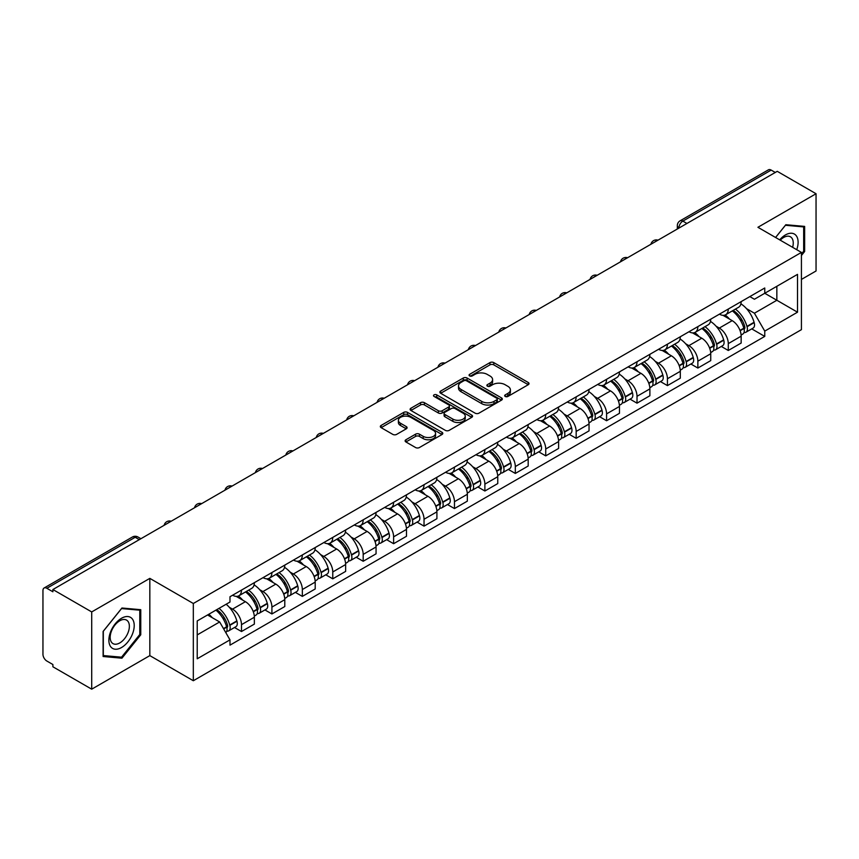 <?xml version="1.0" encoding="UTF-8"?>
<svg xmlns="http://www.w3.org/2000/svg" width="859" height="859" viewBox="0 0 859 859"><rect width="100%" height="100%" fill="white"/><g stroke="black" fill="none" stroke-linecap="round" stroke-linejoin="round"><path stroke-width="1.29" d="M505.232 396.45A1.89 1.095 0 0 0 507.905 396.45L528.242 384.714A2.706 1.568 0 0 0 529.037 383.608A2.706 1.568 0 0 0 528.242 382.502L493.785 362.605A2.706 1.568 0 0 0 489.963 362.605L469.615 374.352A1.89 1.095 0 0 0 469.068 375.125A1.89 1.095 0 0 0 469.615 375.898A1.89 1.095 0 0 0 472.3 375.898L474.93 374.374A8.665 5.004 0 0 1 487.182 374.374L490.059 376.027A8.665 5.004 0 0 1 492.594 379.571A8.665 5.004 0 0 1 490.059 383.103L487.418 384.628A1.89 1.095 0 0 0 486.87 385.401A1.89 1.095 0 0 0 487.418 386.174A1.89 1.095 0 0 0 490.102 386.174L492.733 384.649A8.665 5.004 0 0 1 504.985 384.649L507.862 386.314A8.665 5.004 0 0 1 510.396 389.846A8.665 5.004 0 0 1 507.862 393.39L505.232 394.904A1.89 1.095 0 0 0 504.673 395.677A1.89 1.095 0 0 0 505.232 396.45L505.232 394.904M405.92 439.754A2.706 1.568 0 0 0 405.126 440.85A2.706 1.568 0 0 0 405.92 441.956L415.584 447.539A2.706 1.568 0 0 0 419.417 447.539L442.009 434.504A2.706 1.568 0 0 0 442.793 433.398A2.706 1.568 0 0 0 442.009 432.292L407.542 412.395A2.706 1.568 0 0 0 403.719 412.395L381.128 425.441A2.706 1.568 0 0 0 380.333 426.547A2.706 1.568 0 0 0 381.128 427.642L392.81 434.386A2.706 1.568 0 0 0 396.633 434.386L406.307 428.813A2.706 1.568 0 0 0 407.091 427.707A2.706 1.568 0 0 0 406.307 426.601L400.509 423.251A7.237 4.177 0 0 1 398.393 420.298A7.237 4.177 0 0 1 402.86 416.432A7.237 4.177 0 0 1 410.752 417.345L433.441 430.434A7.237 4.177 0 0 1 435.556 433.398A7.237 4.177 0 0 1 431.089 437.252A7.237 4.177 0 0 1 423.197 436.351L419.417 434.171A2.706 1.568 0 0 0 415.584 434.171L405.92 439.754L405.92 441.956L415.584 436.415L415.584 434.171M193.318 603.49L149.831 578.375L91.709 611.93L52.893 589.532L777.234 171.328L816.05 193.737L757.928 227.291L801.426 252.406L193.318 603.49L193.318 680.736L801.426 329.652L801.426 252.406M475.124 413.168A2.706 1.568 0 0 0 478.957 413.168L501.538 400.122A2.706 1.568 0 0 0 502.332 399.016A2.706 1.568 0 0 0 501.538 397.921L467.081 378.024A2.706 1.568 0 0 0 463.259 378.024L440.667 391.06A2.706 1.568 0 0 0 439.872 392.166A2.706 1.568 0 0 0 440.667 393.272L475.124 413.168M434.815 396.858A1.89 1.095 0 0 1 436.737 397.126L471.741 417.334L449.182 430.359A2.706 1.568 0 0 1 445.359 430.359L410.892 410.462L410.892 408.25A2.706 1.568 0 0 0 410.108 409.356A2.706 1.568 0 0 0 410.892 410.462M410.892 408.25L420.566 402.667A2.706 1.568 0 0 1 424.389 402.667L438.369 410.742A2.706 1.568 0 0 0 442.192 410.742L448.613 407.037A2.706 1.568 0 0 0 449.407 405.931A2.706 1.568 0 0 0 448.613 404.825L434.063 396.428A1.89 1.095 0 0 1 433.505 395.655A1.89 1.095 0 0 1 434.675 394.635A1.89 1.095 0 0 1 436.737 394.872L471.774 415.101A2.706 1.568 0 0 1 472.568 416.207A2.706 1.568 0 0 1 471.774 417.313L471.774 415.101M91.709 611.93L91.709 689.176L52.893 666.777L52.893 664.522L46.848 661.033A5.519 3.189 -120 0 1 42.95 654.268L42.95 590.541A5.519 3.189 -120 0 1 44.088 588.018L132.436 537.004A5.519 3.189 60 0 1 135.196 537.283L46.848 588.286A5.519 3.189 -120 0 0 44.088 588.018M801.426 279.433L816.05 270.982L816.05 193.737M91.709 689.176L149.831 655.621L193.318 680.736M52.893 589.532L52.893 591.776L46.848 588.286M686.942 223.469L682.841 221.107A5.519 3.189 60 0 0 680.081 220.827L768.44 169.824A5.519 3.189 60 0 1 771.189 170.093L682.841 221.107A5.519 3.189 120 0 0 678.943 227.86L678.943 228.086M775.29 172.455L771.189 170.093M728.282 309.047A12.692 7.323 60 0 1 725.662 314.738L738.536 307.307A12.692 7.323 -120 0 0 741.156 301.606M716.073 326.195L719.316 328.074A12.692 7.323 60 0 1 728.282 343.611L741.156 336.18A12.692 7.323 -120 0 0 732.19 320.643L722.977 315.317M741.156 336.18L741.156 343.052L728.282 350.483L721.302 346.445M725.662 314.738A12.692 7.323 60 0 1 719.413 314.169M728.282 343.611L728.282 350.483M697.862 326.603A12.692 7.323 60 0 1 695.232 332.304L708.106 324.874A12.692 7.323 -120 0 0 710.737 319.172M690.883 364.012L697.862 368.049L710.737 360.608L710.737 353.747A12.692 7.323 -120 0 0 701.76 338.21L692.547 332.884M695.232 332.304A12.692 7.323 60 0 1 688.993 331.735M685.643 343.761L688.886 345.64A12.692 7.323 60 0 1 697.862 361.177L697.862 368.049M667.432 344.169A12.692 7.323 60 0 1 664.812 349.871L677.687 342.44A12.692 7.323 -120 0 0 680.307 336.739M660.453 381.579L667.432 385.605L680.307 378.175L680.307 371.313A12.692 7.323 -120 0 0 671.341 355.776L662.128 350.451M664.812 349.871A12.692 7.323 60 0 1 658.563 349.291M655.224 361.328L658.466 363.207A12.692 7.323 60 0 1 667.432 378.744L667.432 385.605M637.013 361.736A12.692 7.323 60 0 1 634.382 367.437L647.256 360.007A12.692 7.323 -120 0 0 649.887 354.305M630.034 399.145L637.013 403.172L649.887 395.741L649.887 388.88A12.692 7.323 -120 0 0 640.911 373.332L631.698 368.017M634.382 367.437A12.692 7.323 60 0 1 628.144 366.857M624.794 378.894L628.036 380.773A12.692 7.323 60 0 1 637.013 396.31L637.013 403.172M606.583 379.302A12.692 7.323 60 0 1 603.963 385.004L616.826 377.573A12.692 7.323 -120 0 0 619.457 371.872M599.603 416.712L606.583 420.738L619.457 413.308L619.457 406.447A12.692 7.323 -120 0 0 610.491 390.899L601.279 385.584M603.963 385.004A12.692 7.323 60 0 1 597.714 384.424M594.374 396.461L597.617 398.329A12.692 7.323 60 0 1 606.583 413.877L606.583 420.738M576.164 396.869A12.692 7.323 60 0 1 573.533 402.57L586.407 395.129A12.692 7.323 -120 0 0 589.038 389.438M569.184 434.278L576.164 438.305L589.038 430.874L589.038 424.002A12.692 7.323 -120 0 0 580.061 408.465L570.848 403.15M573.533 402.57A12.692 7.323 60 0 1 567.294 401.991M563.944 414.027L567.187 415.896A12.692 7.323 60 0 1 576.164 431.443L576.164 438.305M545.733 414.435A12.692 7.323 60 0 1 543.113 420.126L555.977 412.696A12.692 7.323 -120 0 0 558.608 407.005M538.754 451.845L545.733 455.871L558.608 448.441L558.608 441.569A12.692 7.323 -120 0 0 549.642 426.032L540.429 420.717M543.113 420.126A12.692 7.323 60 0 1 536.864 419.557M533.525 431.594L536.768 433.462A12.692 7.323 60 0 1 545.733 448.999L545.733 455.871M515.314 432.002A12.692 7.323 60 0 1 512.683 437.693L525.558 430.262A12.692 7.323 -120 0 0 528.188 424.571M508.335 469.411L515.314 473.438L528.188 466.007L528.188 459.136A12.692 7.323 -120 0 0 519.212 443.598L509.999 438.283M512.683 437.693A12.692 7.323 60 0 1 506.445 437.124M503.095 449.16L506.338 451.029A12.692 7.323 60 0 1 515.314 466.566L515.314 473.438M484.884 449.568A12.692 7.323 60 0 1 482.264 455.259L495.128 447.829A12.692 7.323 -120 0 0 497.758 442.138M477.905 486.978L484.884 491.004L497.758 483.574L497.758 476.702A12.692 7.323 -120 0 0 488.792 461.165L479.58 455.85M482.264 455.259A12.692 7.323 60 0 1 476.015 454.69M472.675 466.727L475.918 468.595A12.692 7.323 60 0 1 484.884 484.132L484.884 491.004M454.465 467.135A12.692 7.323 60 0 1 451.834 472.826L464.708 465.395A12.692 7.323 -120 0 0 467.339 459.705M447.485 504.544L454.465 508.571L467.339 501.141L467.339 494.269A12.692 7.323 -120 0 0 458.362 478.731L449.15 473.406M451.834 472.826A12.692 7.323 60 0 1 445.596 472.257M442.245 484.283L445.488 486.162A12.692 7.323 60 0 1 454.465 501.699L454.465 508.571M424.035 484.701A12.692 7.323 60 0 1 421.415 490.392L434.278 482.962A12.692 7.323 -120 0 0 436.909 477.271M417.055 522.1L424.035 526.138L436.909 518.707L436.909 511.835A12.692 7.323 -120 0 0 427.943 496.298L418.73 490.972M421.415 490.392A12.692 7.323 60 0 1 415.165 489.823M411.826 501.849L415.069 503.728A12.692 7.323 60 0 1 424.035 519.265L424.035 526.138M393.615 502.268A12.692 7.323 60 0 1 390.985 507.959L403.859 500.529A12.692 7.323 -120 0 0 406.49 494.827M386.636 539.667L393.615 543.704L406.49 536.274L406.49 529.402A12.692 7.323 -120 0 0 397.513 513.865L388.3 508.539M390.985 507.959A12.692 7.323 60 0 1 384.746 507.39M381.396 519.416L384.639 521.295A12.692 7.323 60 0 1 393.615 536.832L393.615 543.704M363.185 519.824A12.692 7.323 60 0 1 360.565 525.525L373.429 518.095A12.692 7.323 -120 0 0 376.059 512.394M356.206 557.233L363.185 561.271L376.059 553.83L376.059 546.968A12.692 7.323 -120 0 0 367.094 531.431L357.881 526.105M360.565 525.525A12.692 7.323 60 0 1 354.316 524.956M350.977 536.982L354.219 538.861A12.692 7.323 60 0 1 363.185 554.399L363.185 561.271M332.766 537.39A12.692 7.323 60 0 1 330.135 543.092L343.009 535.662A12.692 7.323 -120 0 0 345.64 529.96M325.786 574.8L332.766 578.826L345.64 571.396L345.64 564.535A12.692 7.323 -120 0 0 336.664 548.998L327.451 543.672M330.135 543.092A12.692 7.323 60 0 1 323.897 542.512M320.547 554.549L323.789 556.428A12.692 7.323 60 0 1 332.766 571.965L332.766 578.826M302.336 554.957A12.692 7.323 60 0 1 299.716 560.659L312.579 553.228A12.692 7.323 -120 0 0 315.21 547.527M295.356 592.366L302.336 596.393L315.21 588.963L315.21 582.101A12.692 7.323 -120 0 0 306.244 566.553L297.031 561.238M299.716 560.659A12.692 7.323 60 0 1 293.467 560.079M290.127 572.115L293.37 573.995A12.692 7.323 60 0 1 302.336 589.532L302.336 596.393M271.916 572.524A12.692 7.323 60 0 1 269.286 578.225L282.16 570.784A12.692 7.323 -120 0 0 284.791 565.093M264.937 609.933L271.916 613.96L284.791 606.529L284.791 599.657A12.692 7.323 -120 0 0 275.814 584.12L266.601 578.805M269.286 578.225A12.692 7.323 60 0 1 263.047 577.645M259.697 589.682L262.94 591.55A12.692 7.323 60 0 1 271.916 607.098L271.916 613.96M241.486 590.09A12.692 7.323 60 0 1 238.866 595.792L251.73 588.351A12.692 7.323 -120 0 0 254.361 582.66M234.507 627.5L241.486 631.526L254.361 624.096L254.361 617.224A12.692 7.323 -120 0 0 245.395 601.687L236.182 596.371M238.866 595.792A12.692 7.323 60 0 1 232.617 595.212M229.278 607.249L232.521 609.117A12.692 7.323 60 0 1 241.486 624.665L241.486 631.526M749.832 296.602L754.417 299.243L797.517 274.365L776.847 286.294L776.847 300.263L754.417 313.213L746.492 308.628M197.216 634.908L219.646 621.959L229.987 639.858L197.216 658.778L197.216 620.939L229.987 602.03L229.987 596.737L764.757 287.99L764.757 293.273L797.517 312.193L764.757 331.112L754.417 313.213M797.517 274.365L797.517 312.193M229.987 639.858L229.987 645.152L764.757 336.406L764.757 331.112M801.426 255.499L804.636 251.494L804.636 226.4L785.824 224.725L775.57 237.481M149.831 578.375L149.831 655.621M103.112 656.512L121.935 658.198L140.758 634.79L140.758 609.697L121.935 608.011L103.112 631.419L103.112 656.512M219.646 621.959L207.556 614.98M751.732 328.879L764.757 336.406M803.67 250.935L804.636 251.494M119.949 657.049L121.935 658.198M139.781 634.221L140.758 634.79M505.983 396.718L507.862 395.634A8.665 5.004 0 0 0 510.396 392.101L510.396 389.846M492.594 379.571L492.594 381.826A8.665 5.004 0 0 1 490.059 385.358L488.18 386.443M528.242 382.502L528.242 384.714L493.785 364.86A2.706 1.568 0 0 0 489.963 364.86L470.378 376.167M501.506 400.144L467.081 380.279A2.706 1.568 0 0 0 463.259 380.279L440.699 393.293M496.76 399.8A1.89 1.095 0 0 0 497.307 399.016A1.89 1.095 0 0 0 496.76 398.243L466.512 380.784A1.89 1.095 0 0 0 463.828 380.784L461.058 382.384A8.665 5.004 0 0 0 458.513 385.927A8.665 5.004 0 0 0 461.058 389.46L481.727 401.4A8.665 5.004 0 0 0 493.979 401.4L496.76 399.8L496.76 402.044A1.89 1.095 0 0 0 497.307 401.271L497.307 399.016M458.513 385.927L458.513 388.171A8.665 5.004 0 0 0 461.058 391.715L461.058 389.46M496.76 402.044L493.979 403.655A8.665 5.004 0 0 1 481.727 403.655L461.058 391.715M410.935 410.484L420.566 404.922L420.566 402.667M449.407 405.931L449.407 408.186A2.706 1.568 0 0 1 448.613 409.281L442.192 412.986A2.706 1.568 0 0 1 438.369 412.986L424.389 404.922A2.706 1.568 0 0 0 420.566 404.922M452.865 419.106A7.237 4.177 0 0 0 460.757 420.019A7.237 4.177 0 0 0 465.234 416.153A7.237 4.177 0 0 0 463.108 413.2L455.12 408.583A2.706 1.568 0 0 0 451.286 408.583L444.876 412.288A2.706 1.568 0 0 0 444.082 413.394A2.706 1.568 0 0 0 444.876 414.5L452.865 419.106L452.865 421.361A7.237 4.177 0 0 0 460.757 422.263A7.237 4.177 0 0 0 465.234 418.408L465.234 416.153M444.082 413.394L444.082 415.638A2.706 1.568 0 0 0 444.876 416.744L444.876 414.5M452.865 421.361L444.876 416.744M435.556 433.398L435.556 435.642A7.237 4.177 0 0 1 431.089 439.507A7.237 4.177 0 0 1 423.197 438.605L419.417 436.415A2.706 1.568 0 0 0 415.584 436.415M398.393 420.298L398.393 422.553A7.237 4.177 0 0 0 400.509 425.506L400.509 423.251M406.264 428.824L400.509 425.506M441.966 434.525L407.542 414.65A2.706 1.568 0 0 0 403.719 414.65L381.16 427.664M733.071 310.453A17.373 10.029 60 0 1 733.167 310.507A17.373 10.029 60 0 1 744.592 326.098L744.699 326.463A3.382 1.954 60 0 1 744.162 329.115A3.382 1.954 60 0 1 744.087 329.147M732.319 310.894A20.96 12.101 60 0 1 743.83 328.192L743.937 328.546A6.969 4.016 60 0 1 742.842 334.022L741.102 335.021M744.023 332.476A6.969 4.016 -120 0 0 745.956 332.218A6.969 4.016 -120 0 0 747.062 326.753L746.954 326.388A20.96 12.101 -120 0 0 735.433 309.09M740.898 303.839A20.96 12.101 60 0 1 754.073 322.275L754.181 322.64A6.969 4.016 60 0 1 753.075 328.106L745.956 332.218M725.168 314.985A20.96 12.101 60 0 1 729.538 319.118M739.739 319.14L742.401 320.686M796.733 249.701A17.932 10.351 120 0 0 796.411 235.935A17.932 10.351 120 0 0 779.682 239.854M792.621 247.328A13.572 7.838 120 0 0 791.966 238.222A13.572 7.838 120 0 0 790.441 236.805A13.572 7.838 120 0 0 780.24 240.176M775.602 237.503L785.427 225.273L803.67 226.905L803.67 251.215L801.426 254.006M802.456 226.207L803.67 226.905M132.522 619.221A17.932 10.351 120 0 0 115.213 623.859A17.932 10.351 120 0 0 110.564 646.537A17.932 10.351 120 0 0 127.884 641.898A17.932 10.351 120 0 0 132.522 619.221M128.077 621.508A13.572 7.838 120 0 0 126.552 620.101A13.572 7.838 120 0 0 113.925 626.436A13.572 7.838 120 0 0 111.455 642.188A13.572 7.838 120 0 0 112.98 643.606A13.572 7.838 120 0 0 125.607 637.271A13.572 7.838 120 0 0 128.077 621.508M121.549 657.189L103.316 655.567L103.316 631.247L121.549 608.569L139.781 610.191L139.781 634.511L121.549 657.189M138.578 609.493L139.781 610.191M702.651 328.02A17.373 10.029 60 0 1 702.737 328.074A17.373 10.029 60 0 1 714.173 343.664L714.269 344.029A3.382 1.954 60 0 1 713.743 346.682A3.382 1.954 60 0 1 713.668 346.714M701.889 328.46A20.96 12.101 60 0 1 713.41 345.758L713.507 346.113A6.969 4.016 60 0 1 712.412 351.589L710.683 352.587M713.604 350.043A6.969 4.016 -120 0 0 715.536 349.785A6.969 4.016 -120 0 0 716.631 344.319L716.535 343.954A20.96 12.101 -120 0 0 705.014 326.656M710.468 321.406A20.96 12.101 60 0 1 723.654 339.842L723.75 340.207A6.969 4.016 60 0 1 722.655 345.672L715.536 349.785M694.738 332.551A20.96 12.101 60 0 1 699.119 336.674M709.309 336.707L711.982 338.253M672.221 345.586A17.373 10.029 60 0 1 672.318 345.64A17.373 10.029 60 0 1 683.743 361.231L683.85 361.585A3.382 1.954 60 0 1 683.313 364.248A3.382 1.954 60 0 1 683.238 364.28M671.47 346.027A20.96 12.101 60 0 1 682.98 363.325L683.088 363.679A6.969 4.016 60 0 1 681.992 369.145L680.253 370.154M683.173 367.609A6.969 4.016 -120 0 0 685.106 367.351A6.969 4.016 -120 0 0 686.212 361.875L686.105 361.521A20.96 12.101 -120 0 0 674.583 344.223M680.049 338.972A20.96 12.101 60 0 1 693.224 357.408L693.331 357.773A6.969 4.016 60 0 1 692.225 363.239L685.106 367.351M664.318 350.118A20.96 12.101 60 0 1 668.689 354.241M678.889 354.273L681.552 355.819M641.802 363.153A17.373 10.029 60 0 1 641.888 363.207A17.373 10.029 60 0 1 653.323 378.798L653.42 379.152A3.382 1.954 60 0 1 652.894 381.804A3.382 1.954 60 0 1 652.819 381.847M641.039 363.593A20.96 12.101 60 0 1 652.561 380.891L652.657 381.246A6.969 4.016 60 0 1 651.562 386.711L649.834 387.72M652.754 385.176A6.969 4.016 -120 0 0 654.687 384.918A6.969 4.016 -120 0 0 655.782 379.442L655.685 379.087A20.96 12.101 -120 0 0 644.164 361.789M649.619 356.539A20.96 12.101 60 0 1 662.804 374.975L662.901 375.34A6.969 4.016 60 0 1 661.806 380.805L654.687 384.918M633.888 367.673A20.96 12.101 60 0 1 638.269 371.807M648.459 371.84L651.133 373.386M611.372 380.72A17.373 10.029 60 0 1 611.468 380.773A17.373 10.029 60 0 1 622.893 396.364L623 396.718A3.382 1.954 60 0 1 622.464 399.371A3.382 1.954 60 0 1 622.388 399.414M610.62 381.16A20.96 12.101 60 0 1 622.131 398.458L622.238 398.812A6.969 4.016 60 0 1 621.143 404.278L619.403 405.276M622.324 402.742A6.969 4.016 -120 0 0 624.257 402.484A6.969 4.016 -120 0 0 625.363 397.008L625.255 396.654A20.96 12.101 -120 0 0 613.734 379.356M619.199 374.105A20.96 12.101 60 0 1 632.374 392.542L632.482 392.907A6.969 4.016 60 0 1 631.376 398.372L624.257 402.484M603.469 385.24A20.96 12.101 60 0 1 607.839 389.374M618.04 389.406L620.703 390.952M580.952 398.286A17.373 10.029 60 0 1 581.038 398.329A17.373 10.029 60 0 1 592.474 413.931L592.57 414.285A3.382 1.954 60 0 1 592.044 416.937A3.382 1.954 60 0 1 591.969 416.98M580.19 398.726A20.96 12.101 60 0 1 591.711 416.014L591.808 416.379A6.969 4.016 60 0 1 590.713 421.844L588.984 422.843M591.905 420.309A6.969 4.016 -120 0 0 593.837 420.04A6.969 4.016 -120 0 0 594.933 414.575L594.836 414.221A20.96 12.101 -120 0 0 583.315 396.922M588.769 391.661A20.96 12.101 60 0 1 601.944 410.108L602.052 410.462A6.969 4.016 60 0 1 600.956 415.939L593.837 420.04M573.039 402.807A20.96 12.101 60 0 1 577.42 406.941M587.61 406.973L590.283 408.508M550.522 415.853A17.373 10.029 60 0 1 550.619 415.896A17.373 10.029 60 0 1 562.044 431.497L562.151 431.852A3.382 1.954 60 0 1 561.614 434.504A3.382 1.954 60 0 1 561.539 434.547M549.771 416.293A20.96 12.101 60 0 1 561.281 433.58L561.389 433.945A6.969 4.016 60 0 1 560.293 439.411L558.554 440.409M561.475 437.875A6.969 4.016 -120 0 0 563.407 437.607A6.969 4.016 -120 0 0 564.513 432.141L564.406 431.787A20.96 12.101 -120 0 0 552.885 414.489M558.35 409.228A20.96 12.101 60 0 1 571.525 427.675L571.632 428.029A6.969 4.016 60 0 1 570.526 433.505L563.407 437.607M542.62 420.373A20.96 12.101 60 0 1 546.99 424.507M557.19 424.539L559.853 426.075M520.103 433.419A17.373 10.029 60 0 1 520.189 433.462A17.373 10.029 60 0 1 531.624 449.053L531.721 449.418A3.382 1.954 60 0 1 531.195 452.07A3.382 1.954 60 0 1 531.12 452.113M519.341 433.849A20.96 12.101 60 0 1 530.862 451.147L530.959 451.512A6.969 4.016 60 0 1 529.863 456.977L528.135 457.976M531.055 455.442A6.969 4.016 -120 0 0 532.988 455.173A6.969 4.016 -120 0 0 534.083 449.708L533.987 449.343A20.96 12.101 -120 0 0 522.465 432.056M527.92 426.794A20.96 12.101 60 0 1 541.095 445.241L541.202 445.596A6.969 4.016 60 0 1 540.107 451.061L532.988 455.173M512.189 437.94A20.96 12.101 60 0 1 516.57 442.074M526.76 442.106L529.434 443.641M489.673 450.986A17.373 10.029 60 0 1 489.77 451.029A17.373 10.029 60 0 1 501.194 466.62L501.302 466.985A3.382 1.954 60 0 1 500.765 469.637A3.382 1.954 60 0 1 500.69 469.68M488.921 451.415A20.96 12.101 60 0 1 500.432 468.713L500.539 469.078A6.969 4.016 60 0 1 499.433 474.544L497.705 475.542M500.625 473.008A6.969 4.016 -120 0 0 502.558 472.74A6.969 4.016 -120 0 0 503.664 467.275L503.557 466.909A20.96 12.101 -120 0 0 492.035 449.622M497.501 444.361A20.96 12.101 60 0 1 510.675 462.808L510.783 463.162A6.969 4.016 60 0 1 509.677 468.627L502.558 472.74M481.77 455.506A20.96 12.101 60 0 1 486.14 459.64M496.341 459.662L499.004 461.208M459.254 468.542A17.373 10.029 60 0 1 459.34 468.595A17.373 10.029 60 0 1 470.775 484.186L470.872 484.551A3.382 1.954 60 0 1 470.345 487.203A3.382 1.954 60 0 1 470.27 487.246M458.491 468.982A20.96 12.101 60 0 1 470.013 486.28L470.109 486.645A6.969 4.016 60 0 1 469.014 492.11L467.285 493.109M470.206 490.564A6.969 4.016 -120 0 0 472.139 490.306A6.969 4.016 -120 0 0 473.234 484.841L473.137 484.476A20.96 12.101 -120 0 0 461.616 467.178M467.071 461.927A20.96 12.101 60 0 1 480.245 480.364L480.353 480.729A6.969 4.016 60 0 1 479.258 486.194L472.139 490.306M451.34 473.073A20.96 12.101 60 0 1 455.721 477.207M465.911 477.228L468.584 478.774M428.824 486.108A17.373 10.029 60 0 1 428.92 486.162A17.373 10.029 60 0 1 440.345 501.753L440.452 502.118A3.382 1.954 60 0 1 439.915 504.77A3.382 1.954 60 0 1 439.84 504.813M428.072 486.548A20.96 12.101 60 0 1 439.583 503.846L439.69 504.201A6.969 4.016 60 0 1 438.584 509.677L436.855 510.675M439.776 508.131A6.969 4.016 -120 0 0 441.709 507.873A6.969 4.016 -120 0 0 442.814 502.408L442.707 502.043A20.96 12.101 -120 0 0 431.186 484.744M436.651 479.494A20.96 12.101 60 0 1 449.826 497.93L449.933 498.295A6.969 4.016 60 0 1 448.827 503.761L441.709 507.873M420.921 490.639A20.96 12.101 60 0 1 425.291 494.773M435.492 494.795L438.154 496.341M398.404 503.675A17.373 10.029 60 0 1 398.49 503.728A17.373 10.029 60 0 1 409.926 519.319L410.022 519.684A3.382 1.954 60 0 1 409.496 522.336A3.382 1.954 60 0 1 409.421 522.369M397.642 504.115A20.96 12.101 60 0 1 409.163 521.413L409.26 521.767A6.969 4.016 60 0 1 408.165 527.243L406.436 528.242M409.356 525.697A6.969 4.016 -120 0 0 411.289 525.44A6.969 4.016 -120 0 0 412.384 519.974L412.288 519.609A20.96 12.101 -120 0 0 400.766 502.311M406.221 497.06A20.96 12.101 60 0 1 419.396 515.497L419.503 515.862A6.969 4.016 60 0 1 418.408 521.327L411.289 525.44M390.491 508.206A20.96 12.101 60 0 1 394.872 512.34M405.061 512.361L407.735 513.907M367.974 521.241A17.373 10.029 60 0 1 368.071 521.295A17.373 10.029 60 0 1 379.495 536.886L379.603 537.251A3.382 1.954 60 0 1 379.066 539.903A3.382 1.954 60 0 1 378.991 539.935M367.222 521.681A20.96 12.101 60 0 1 378.733 538.98L378.84 539.334A6.969 4.016 60 0 1 377.735 544.81L376.006 545.809M378.926 543.264A6.969 4.016 -120 0 0 380.859 543.006A6.969 4.016 -120 0 0 381.965 537.541L381.858 537.176A20.96 12.101 -120 0 0 370.336 519.878M375.802 514.627A20.96 12.101 60 0 1 388.977 533.063L389.084 533.428A6.969 4.016 60 0 1 387.978 538.894L380.859 543.006M360.071 525.772A20.96 12.101 60 0 1 364.441 529.896M374.642 529.928L377.305 531.474M337.555 538.808A17.373 10.029 60 0 1 337.641 538.861A17.373 10.029 60 0 1 349.076 554.452L349.173 554.807A3.382 1.954 60 0 1 348.647 557.459A3.382 1.954 60 0 1 348.571 557.502M336.792 539.248A20.96 12.101 60 0 1 348.314 556.546L348.41 556.9A6.969 4.016 60 0 1 347.315 562.366L345.586 563.375M348.507 560.83A6.969 4.016 -120 0 0 350.44 560.573A6.969 4.016 -120 0 0 351.535 555.097L351.438 554.742A20.96 12.101 -120 0 0 339.917 537.444M345.372 532.193A20.96 12.101 60 0 1 358.547 550.63L358.654 550.995A6.969 4.016 60 0 1 357.559 556.46L350.44 560.573M329.641 543.328A20.96 12.101 60 0 1 334.022 547.462M344.212 547.494L346.886 549.041M307.125 556.374A17.373 10.029 60 0 1 307.221 556.428A17.373 10.029 60 0 1 318.646 572.019L318.753 572.373A3.382 1.954 60 0 1 318.217 575.025A3.382 1.954 60 0 1 318.141 575.068M306.373 556.815A20.96 12.101 60 0 1 317.884 574.113L317.991 574.467A6.969 4.016 60 0 1 316.885 579.932L315.156 580.931M318.077 578.397A6.969 4.016 -120 0 0 320.01 578.139A6.969 4.016 -120 0 0 321.116 572.663L321.008 572.309A20.96 12.101 -120 0 0 309.487 555.011M314.952 549.76A20.96 12.101 60 0 1 328.127 568.196L328.235 568.561A6.969 4.016 60 0 1 327.129 574.027L320.01 578.139M299.222 560.895A20.96 12.101 60 0 1 303.592 565.029M313.793 565.061L316.456 566.607M276.705 573.941A17.373 10.029 60 0 1 276.791 573.995A17.373 10.029 60 0 1 288.227 589.585L288.323 589.94A3.382 1.954 60 0 1 287.797 592.592A3.382 1.954 60 0 1 287.722 592.635M275.943 574.381A20.96 12.101 60 0 1 287.464 591.668L287.561 592.034A6.969 4.016 60 0 1 286.466 597.499L284.737 598.498M287.658 595.963A6.969 4.016 -120 0 0 289.59 595.706A6.969 4.016 -120 0 0 290.686 590.23L290.589 589.875A20.96 12.101 -120 0 0 279.068 572.577M284.522 567.327A20.96 12.101 60 0 1 297.697 585.763L297.805 586.117A6.969 4.016 60 0 1 296.709 591.593L289.59 595.706M268.792 578.461A20.96 12.101 60 0 1 273.173 582.595M283.363 582.627L286.036 584.174M246.275 591.507A17.373 10.029 60 0 1 246.372 591.55A17.373 10.029 60 0 1 257.797 607.152L257.904 607.506A3.382 1.954 60 0 1 257.367 610.158A3.382 1.954 60 0 1 257.292 610.201M245.524 591.948A20.96 12.101 60 0 1 257.034 609.235L257.142 609.6A6.969 4.016 60 0 1 256.036 615.065L254.307 616.064M257.228 613.53A6.969 4.016 -120 0 0 259.16 613.262A6.969 4.016 -120 0 0 260.266 607.796L260.159 607.442A20.96 12.101 -120 0 0 248.638 590.144M254.103 584.882A20.96 12.101 60 0 1 267.278 603.329L267.385 603.684A6.969 4.016 60 0 1 266.279 609.16L259.16 613.262M238.373 596.028A20.96 12.101 60 0 1 242.743 600.162M252.943 600.194L255.606 601.729M216.79 609.643A17.373 10.029 60 0 1 227.377 624.718L227.474 625.073A3.382 1.954 60 0 1 226.948 627.725A3.382 1.954 60 0 1 226.873 627.768M215.91 610.148A20.96 12.101 60 0 1 226.615 626.802L226.712 627.167A6.969 4.016 60 0 1 225.756 632.546M226.808 631.097A6.969 4.016 -120 0 0 228.741 630.828A6.969 4.016 -120 0 0 229.836 625.363L229.74 625.008A20.96 12.101 -120 0 0 219.034 608.355M226.153 604.242A20.96 12.101 60 0 1 236.848 620.896L236.955 621.25A6.969 4.016 60 0 1 235.86 626.726L228.741 630.828M208.791 614.26A20.96 12.101 60 0 1 212.323 617.728M222.513 617.761L225.187 619.296M679.136 227.968L678.943 227.86A5.519 3.189 0 0 1 677.332 225.606L677.332 229.02M271.916 607.098L284.791 599.657M302.336 589.532L315.21 582.101M332.766 571.965L345.64 564.535M363.185 554.399L376.059 546.968M393.615 536.832L406.49 529.402M424.035 519.265L436.909 511.835M454.465 501.699L467.339 494.269M484.884 484.132L497.758 476.702M515.314 466.566L528.188 459.136M545.733 448.999L558.608 441.569M576.164 431.443L589.038 424.002M606.583 413.877L619.457 406.447M637.013 396.31L649.887 388.88M667.432 378.744L680.307 371.313M697.862 361.177L710.737 353.747M241.486 624.665L254.361 617.224M232.521 609.117L245.395 601.687M262.94 591.55L275.814 584.12M293.37 573.995L306.244 566.553M323.789 556.428L336.664 548.998M354.219 538.861L367.094 531.431M384.639 521.295L397.513 513.865M415.069 503.728L427.943 496.298M445.488 486.162L458.362 478.731M475.918 468.595L488.792 461.165M506.338 451.029L519.212 443.598M536.768 433.462L549.642 426.032M567.187 415.896L580.061 408.465M597.617 398.329L610.491 390.899M628.036 380.773L640.911 373.332M658.466 363.207L671.341 355.776M688.886 345.64L701.76 338.21M719.316 328.074L732.19 320.643M657.543 240.445A5.519 3.189 120 0 0 655.106 241.851M627.113 258.011A5.519 3.189 120 0 0 624.676 259.418M596.694 275.567A5.519 3.189 120 0 0 594.256 276.974M566.264 293.134A5.519 3.189 120 0 0 563.826 294.54M535.844 310.7A5.519 3.189 120 0 0 533.407 312.107M505.414 328.267A5.519 3.189 120 0 0 502.977 329.673M474.995 345.833A5.519 3.189 120 0 0 472.557 347.24M444.565 363.4A5.519 3.189 120 0 0 442.127 364.807M414.145 380.966A5.519 3.189 120 0 0 411.708 382.373M383.715 398.533A5.519 3.189 120 0 0 381.278 399.94M353.296 416.1A5.519 3.189 120 0 0 350.859 417.506M322.866 433.666A5.519 3.189 120 0 0 320.428 435.073M292.447 451.233A5.519 3.189 120 0 0 290.009 452.629M262.016 468.789A5.519 3.189 120 0 0 259.579 470.195M231.597 486.355A5.519 3.189 120 0 0 229.16 487.762M201.167 503.922A5.519 3.189 120 0 0 198.73 505.328M170.748 521.488A5.519 3.189 120 0 0 168.31 522.895M139.298 539.645L135.196 537.283A5.519 3.189 120 0 1 137.955 537.004A5.519 5.519 0 0 0 132.436 537.004M507.862 395.634L507.862 393.39M487.418 386.174L487.418 384.628M490.059 385.358L490.059 383.103M469.615 375.898L469.615 374.352M489.963 364.86L489.963 362.605M493.785 364.86L493.785 362.605M440.667 393.272L440.667 391.06M463.259 380.279L463.259 378.024M467.081 380.279L467.081 378.024M501.538 400.122L501.538 397.921M481.727 403.655L481.727 401.4M493.979 403.655L493.979 401.4M424.389 404.922L424.389 402.667M438.369 412.986L438.369 410.742M442.192 412.986L442.192 410.742M448.613 409.281L448.613 407.037M436.737 397.126L436.737 394.872M419.417 436.415L419.417 434.171M423.197 438.605L423.197 436.351M406.307 428.813L406.307 426.601M381.128 427.642L381.128 425.441M403.719 414.65L403.719 412.395M407.542 414.65L407.542 412.395M442.009 434.504L442.009 432.292M740.125 330.747L743.937 328.546M747.062 326.753L754.181 322.64M746.954 326.388L754.073 322.275M743.83 328.159L744.86 327.569M739.996 330.404L743.83 328.192M709.695 348.314L713.507 346.113M716.631 344.319L723.75 340.207M716.535 343.954L723.654 339.842M709.566 347.97L714.441 345.135M679.276 365.88L683.088 363.679M686.212 361.875L693.331 357.773M686.105 361.521L693.224 357.408M679.147 365.537L684.011 362.691M648.846 383.447L652.657 381.246M655.782 379.442L662.901 375.34M655.685 379.087L662.804 374.975M652.55 380.859L653.592 380.258M648.717 383.103L652.561 380.891M618.426 401.013L622.238 398.812M625.363 397.008L632.482 392.907M625.255 396.654L632.374 392.542M622.131 398.426L623.162 397.824M618.297 400.67L622.131 398.458M587.996 418.58L591.808 416.379M594.933 414.575L602.052 410.462M594.836 414.221L601.944 410.108M591.701 415.992L592.742 415.391M587.867 418.236L591.711 416.014M557.577 436.147L561.389 433.945M564.513 432.141L571.632 428.029M564.406 431.787L571.525 427.675M557.448 435.803L562.312 432.957M527.147 453.713L530.959 451.512M534.083 449.708L541.202 445.596M533.987 449.343L541.095 445.241M527.018 453.369L531.893 450.524M496.727 471.28L500.539 469.078M503.664 467.275L510.783 463.162M503.557 466.909L510.675 462.808M496.599 470.936L501.463 468.091M466.297 488.846L470.109 486.645M473.234 484.841L480.353 480.729M473.137 484.476L480.245 480.364M470.002 486.258L471.043 485.657M466.169 488.492L470.013 486.28M435.878 506.413L439.69 504.201M442.814 502.408L449.933 498.295M442.707 502.043L449.826 497.93M439.583 503.825L440.613 503.224M435.749 506.058L439.583 503.846M405.448 523.969L409.26 521.767M412.384 519.974L419.503 515.862M412.288 519.609L419.396 515.497M409.152 521.381L410.194 520.79M405.319 523.625L409.163 521.413M375.029 541.535L378.84 539.334M381.965 537.541L389.084 533.428M381.858 537.176L388.977 533.063M374.9 541.191L379.764 538.357M344.599 559.102L348.41 556.9M351.535 555.097L358.654 550.995M351.438 554.742L358.547 550.63M344.47 558.758L349.345 555.913M314.179 576.668L317.991 574.467M321.116 572.663L328.235 568.561M321.008 572.309L328.127 568.196M317.884 574.08L318.914 573.479M314.05 576.325L317.884 574.113M283.749 594.235L287.561 592.034M290.686 590.23L297.805 586.117M290.589 589.875L297.697 585.763M287.454 591.647L288.495 591.046M283.62 593.891L287.464 591.668M253.33 611.801L257.142 609.6M260.266 607.796L267.385 603.684M260.159 607.442L267.278 603.329M257.034 609.214L258.065 608.612M253.201 611.458L257.034 609.235M223.673 628.928L226.712 627.167M229.836 625.363L236.955 621.25M229.74 625.008L236.848 620.896M223.49 628.605L227.646 626.179M658.005 240.166A5.519 5.519 0 0 0 650.929 244.257M627.585 257.732A5.519 5.519 0 0 0 620.499 261.823M597.155 275.299A5.519 5.519 0 0 0 590.079 279.39M566.736 292.865A5.519 5.519 0 0 0 559.649 296.956M536.306 310.432A5.519 5.519 0 0 0 529.23 314.523M505.887 327.998A5.519 5.519 0 0 0 498.8 332.089M475.457 345.565A5.519 5.519 0 0 0 468.38 349.645M445.037 363.132A5.519 5.519 0 0 0 437.95 367.212M414.607 380.698A5.519 5.519 0 0 0 407.531 384.778M384.188 398.265A5.519 5.519 0 0 0 377.101 402.345M353.758 415.831A5.519 5.519 0 0 0 346.682 419.911M323.338 433.387A5.519 5.519 0 0 0 316.252 437.478M292.908 450.954A5.519 5.519 0 0 0 285.832 455.045M262.489 468.52A5.519 5.519 0 0 0 255.402 472.611M232.059 486.087A5.519 5.519 0 0 0 224.983 490.178M201.64 503.653A5.519 5.519 0 0 0 194.553 507.744M171.209 521.22A5.519 5.519 0 0 0 164.133 525.311M140.908 538.711L137.955 537.004M680.081 220.827A5.519 5.519 0 0 0 677.332 225.606"/></g></svg>

